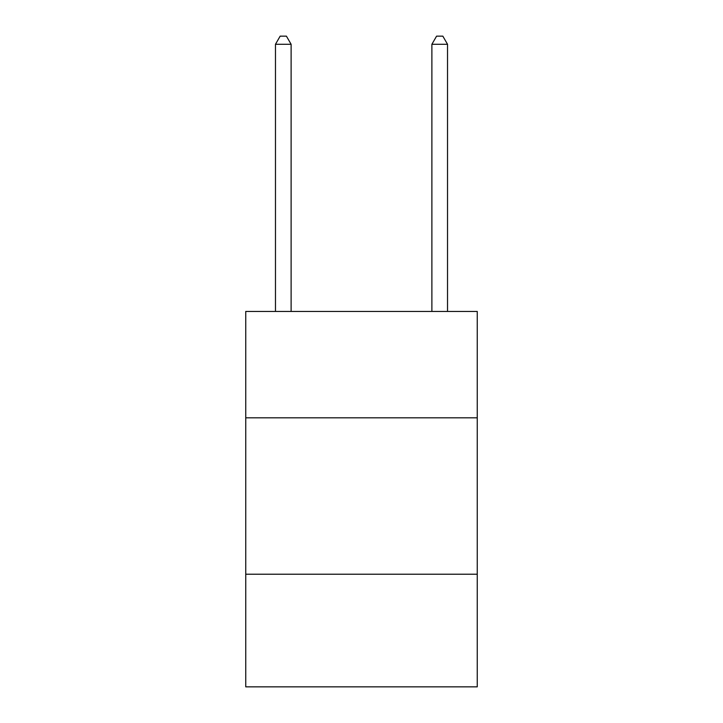 <?xml version="1.0" encoding="UTF-8"?>
<svg xmlns="http://www.w3.org/2000/svg" width="723" height="723" viewBox="0 0 723 723"><rect width="100%" height="100%" fill="white"/><g stroke="black" fill="none" stroke-linecap="round" stroke-linejoin="round"><path stroke-width="1.08" d="M477.252 417.813L477.252 311.45L245.748 311.45L245.748 417.813L477.252 417.813L477.252 686.85L245.748 686.85L245.748 417.813M477.252 574.225L245.748 574.225M291.116 311.45L291.116 44.284L275.472 44.284L275.472 311.45M275.472 44.284L280.163 36.15L286.416 36.15L291.116 44.284M447.528 311.45L447.528 44.284L431.884 44.284L431.884 311.45M431.884 44.284L436.584 36.15L442.838 36.15L447.528 44.284"/></g></svg>
